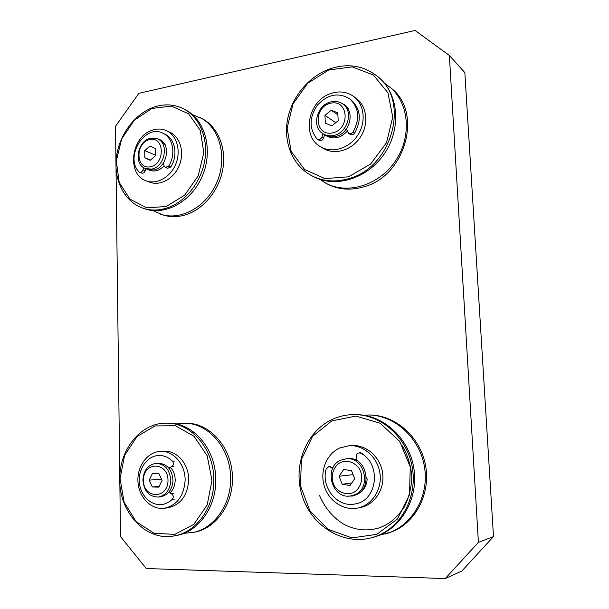 <?xml version="1.0" encoding="UTF-8"?>
<svg xmlns="http://www.w3.org/2000/svg" width="609" height="609" viewBox="0 0 609 609"><rect width="100%" height="100%" fill="white"/><g stroke="black" fill="none" stroke-linecap="round" stroke-linejoin="round"><path stroke-width="0.91" d="M445.263 578.55L461.789 571.067L493.488 536.598L478.408 542.368L445.263 578.55L146.221 568.524L120.498 536.559L119.844 482.716M478.408 542.368L449.358 55.48L464.85 72.646L493.488 536.598M115.961 163.212L115.512 126.307L138.852 93.322L415.11 30.45L449.358 55.48M116.022 167.985L119.783 477.517M143.412 480.044C143.359 461.31 168.13 461.493 168 480.539C167.939 499.646 143.031 498.824 143.412 480.044M142.894 479.915C143.861 491.044 148.992 496.761 158.279 497.066C165.922 495.414 170.101 489.887 170.802 480.478C169.85 469.668 164.932 463.959 156.041 463.342C148.063 464.705 143.678 470.224 142.894 479.915M158.279 497.066L160.517 496.807C168.145 495.163 172.301 489.651 173.002 480.28C172.05 469.516 167.14 463.822 158.271 463.205L156.041 463.342M152.448 473.467L158.896 473.574L162.101 480.417L158.812 487.147L152.349 486.994L149.19 480.158L152.448 473.467M149.19 480.158L161.484 479.1M152.349 486.994L159.215 486.325M119.76 478.522C118.572 511.697 145.81 541.782 174.212 535.897C196.205 532.426 214.201 507.594 213.82 480.372C214.315 449.389 191.18 422.479 166.485 423.141C141.326 422.555 119.615 448.871 119.76 478.522M120.057 478.605L124.639 455.25L137.048 436.508L155.067 425.927L175.377 425.729L194.043 436.288L207.205 455.798L211.962 480.41L207.174 504.983L193.852 524.296L174.89 534.359L154.321 533.339L136.271 521.791L124.145 502.258L120.057 478.605M160.479 451.383L164.125 451.231C176.937 450.317 189.011 464.149 188.676 479.953C187.557 495.574 180.652 504.853 167.962 507.784L164.301 508.279C151.253 510.114 138.814 497.37 137.954 481.833C136.873 466.311 147.477 451.825 160.479 451.383C173.337 450.462 185.448 464.385 185.113 480.28C183.979 495.992 177.044 505.325 164.301 508.279M166.485 423.141L168.51 423.148C193.152 422.486 216.233 449.313 215.746 480.181C216.134 507.32 198.191 532.06 176.252 535.532L174.212 535.897M176.328 423.971L186.019 423.217C210.189 422.585 232.844 448.62 232.425 478.583C232.859 504.907 215.342 528.939 193.845 532.342L184.002 533.301M184.108 423.209C208.331 422.57 231.032 448.696 230.605 478.758C231.039 505.173 213.47 529.282 191.926 532.692M170.368 467.225C173.512 470.666 175.118 474.959 175.186 480.082C175.065 485.381 173.321 489.705 169.957 493.062M168.579 492.46L171.456 493.724C173.527 495.262 173.801 497.142 172.278 499.365C169.211 502.265 165.739 503.97 161.872 504.496C150.697 505.995 140.062 495.056 139.316 481.711C138.388 468.382 147.454 455.928 158.591 455.479C163.76 455.304 168.388 457.207 172.461 461.18C173.953 463.441 173.664 465.291 171.593 466.738L168.655 467.902M170.771 492.217L169.31 491.577M169.104 468.443L170.847 467.75M352.885 492.833C345.805 494.919 339.792 492.902 334.843 486.766C329.667 478.179 332.552 466.418 340.857 462.261C347.853 460.061 353.89 462.003 358.967 468.093C364.311 476.718 361.358 488.753 352.885 492.833M354.567 494.797C372.236 488.182 364.555 456.316 346.11 458.805L340.918 460.13C322.937 467.179 331.829 499.844 350.898 495.878L354.567 494.797M350.898 495.878L352.603 495.604C373.462 493.168 368.483 456.034 347.83 458.676L346.11 458.805M342.182 484.246L339.053 476.238L343.697 469.47L351.522 470.688L354.704 478.72L350.008 485.518L342.182 484.246L351.766 482.967M339.053 476.238L353.083 474.639M349.673 458.531L348.82 458.63M377.869 535.623C402.618 525.636 417.82 495.064 412.049 466.098C406.469 437.087 381.462 415.094 355.504 414.607C347.214 414.432 339.35 416.092 331.913 419.586C305.756 431.857 292.526 466.189 302.201 495.962C311.549 525.833 342.913 545.634 371.718 537.717L377.869 535.623M376.773 534.352L351.941 537.907L328.099 529.32L309.844 510.692L300.443 485.837L301.432 459.46L312.562 436.387L331.859 420.895L355.892 416.076L380.107 423.217L399.649 441.312L410.268 466.943L409.514 494.82L397.464 518.997L376.773 534.352M349.353 445.651L352.154 445.522C366.511 444.73 380.549 457.237 382.635 473.223C384.896 489.187 374.55 504.914 360.246 507.556L357.468 508.089C343.286 510.898 328.365 500.621 324.133 485.662C319.763 470.742 326.683 453.888 339.677 447.996L349.353 445.651C363.786 444.852 377.892 457.443 379.986 473.536C382.246 489.606 371.84 505.44 357.468 508.089M355.504 414.607L357.049 414.645C384.058 415.11 409.827 439.036 414.036 469.486C418.49 499.898 399.938 530.279 373.241 537.305L371.718 537.717M363.025 415.14L370.386 414.988C395.629 415.467 419.936 436.683 425.394 464.644C431.027 492.559 416.328 522.027 392.31 531.703L379.019 535.357M368.94 414.95C395.348 415.407 420.537 438.663 424.679 468.222C429.056 497.751 410.991 527.257 384.918 534.123M348.683 458.63L356.387 459.567M356.463 460.495L356.166 456.643C356.189 454.474 357.186 453.218 359.158 452.875L360.901 453.286C381.767 463.799 377.397 501.146 354.887 503.986C337.317 507.853 320.715 487.086 326.188 468.953L328.906 466.502L331.608 467.712L332.491 468.816M359.127 492.909L360.505 492.59C364.464 489.233 366.687 484.787 367.174 479.253L366.519 477.113M360.536 492.559L360.01 492.232M348.455 496.076L352.482 496.069L353.585 495.406M149.844 139.545C164.757 136.347 165.298 164.148 150.309 166.797C135.487 169.645 135.091 142.369 149.844 139.545M150.895 138.182C137.52 140.154 133.112 164.392 145.391 168.541L151.428 169.104C164.62 167.452 169.492 143.465 157.571 138.898L150.895 138.182M145.391 168.541L147.561 169.416L153.582 169.98C166.752 168.335 171.601 144.44 159.703 139.88L157.571 138.898M155.356 148.527L155.485 155.698L150.202 160.304L144.828 157.739L144.714 150.606L149.959 146L155.356 148.527M144.714 150.606L155.478 155.242M144.828 157.739L150.438 160.091M162.002 140.93L160.905 140.527M148.855 169.842L149.898 170.353M167.102 207.958C185.334 201.998 201.122 182.312 204.776 160.395C208.468 138.471 199.569 117.202 183.796 108.942C173.93 103.979 163.478 103.553 152.44 107.671C133.409 115.017 118.39 136.53 116.235 158.88C114.028 181.231 124.99 202.059 142.902 208.156C150.613 210.729 158.675 210.661 167.102 207.958M166.219 206.504L146.693 207.836L129.991 199.173L119.235 182.479L116.304 161.073L121.648 138.966L134.269 120.247L151.907 108.471L171.296 106.08L188.645 113.83L200.346 130.455L203.802 152.684L198.184 175.887L184.679 195.146L166.219 206.504M166.66 130.76L170.147 132.427C180.409 137.2 184.694 152.615 179.198 165.671C173.839 178.787 160.114 186.308 149.662 182.16L146.084 180.789C126.573 174.478 130.897 137.04 151.808 130.364C157.023 128.476 161.971 128.613 166.66 130.76C176.96 135.556 181.254 151.047 175.735 164.179C170.353 177.371 156.574 184.946 146.084 180.789M183.796 108.942L185.707 109.955C205.294 120.003 213.295 150.149 202.485 175.689C191.904 201.328 165.389 216.066 144.919 208.841L142.902 208.156M192.657 114.743L202.234 118.679C217.702 126.779 226.449 147.454 222.886 168.693C219.362 189.932 203.954 208.956 186.11 214.672C177.866 217.261 169.964 217.299 162.397 214.779L153.042 210.569M200.43 117.727C219.712 127.624 227.621 157.069 217.04 181.954C206.695 206.931 180.652 221.234 160.494 214.132M160.738 140.428L162.337 141.098M164.125 165.777C159.665 170.535 154.861 172.035 149.723 170.284L148.665 169.789M165.473 167.437L167.589 168.32L170.771 166.995C178.27 155.409 175.209 138.586 164.97 134.208L162.854 133.211C173.123 137.604 176.176 154.473 168.663 166.105L165.473 167.437L164.202 165.991L163.281 163.227M143.625 167.62L143.024 169.903C142.316 171.829 141.151 172.606 139.545 172.24L138.715 171.631C124.678 156.422 145.018 123.65 162.854 133.211M139.545 172.24L141.722 173.101C143.328 173.466 144.485 172.69 145.193 170.771L145.741 168.678M165.496 146.114L165.245 144.752L159.862 139.53L157.076 138.692M159.253 139.674L160.898 140.078M330.915 103.157C348.919 99.313 350.312 129.747 332.179 132.968C314.274 136.386 313.102 106.583 330.915 103.157M331.677 101.741C317.129 103.979 310.917 126.931 322.991 133.729C326.005 135.594 329.385 136.203 333.115 135.556C347.29 133.683 354.141 111.356 342.768 104.01C339.517 101.718 335.818 100.965 331.677 101.741M322.991 133.729L324.711 134.817C327.718 136.675 331.083 137.284 334.805 136.644C348.942 134.779 355.763 112.543 344.42 105.212L342.768 104.01M337.828 112.863L338.17 120.704L331.875 125.865L325.297 123.17L324.97 115.375L331.212 110.214L337.828 112.863M331.212 110.214L337.919 114.895M324.97 115.375L335.765 122.675M346.201 106.514L345.349 105.958M325.739 135.404L326.561 135.99M349.338 178.429C391.732 167.3 410.207 101.543 377.763 76.635C363.543 65.346 347.305 62.849 329.05 69.16C307.88 77.061 291.072 98.133 287.311 120.803C283.55 143.465 293.18 165.869 311.519 175.628C323.052 181.566 335.658 182.502 349.338 178.429M348.546 176.8L324.947 178.612L304.561 169.462L291.178 151.443L287.113 128.149L292.998 103.933L307.735 83.243L328.731 69.982L352.116 66.899L373.332 74.953L387.963 92.857L392.752 117.118L386.532 142.651L370.637 164.019L348.546 176.8M353.852 96.603L356.524 98.65C367.197 106.666 368.932 124.624 360.14 137.489C351.477 150.461 334.516 155.303 323.31 148.398L320.463 146.685C301.173 136.287 308.063 100.66 330.702 93.558C339.297 90.672 347.008 91.693 353.852 96.603C364.578 104.657 366.313 122.721 357.468 135.678C348.767 148.733 331.722 153.613 320.463 146.685M377.763 76.635L379.186 77.861C398.872 94.456 401.384 129.116 384.249 153.91C367.326 178.856 335.148 188.432 313.148 176.488L311.519 175.628M384.325 83.06L391.503 88.457C423.095 112.741 405.236 176.184 363.999 186.78C350.693 190.663 338.414 189.711 327.162 183.918L319.687 179.312M390.163 87.3C409.431 103.553 411.928 137.291 395.203 161.362C378.691 185.585 347.214 194.811 325.632 183.103M345.219 105.844L347.457 107.587M347.237 131.194C340.652 138.114 333.717 139.682 326.416 135.898L325.587 135.327M348.584 133.318L350.221 134.422C351.85 135.259 353.319 134.855 354.621 133.188C361.837 119.897 360.673 108.813 351.127 99.937L349.505 98.711C359.066 107.61 360.231 118.74 352.999 132.084C351.69 133.752 350.221 134.163 348.584 133.318L346.392 129.047M322.846 133.63L322.009 136.781C321.004 139.187 319.451 139.979 317.35 139.172L316.84 138.753C308.953 128.469 309.182 117.21 317.533 104.999C327.695 94.273 338.353 92.172 349.505 98.711M317.35 139.172L319.078 140.23C321.171 141.037 322.717 140.245 323.722 137.855L324.559 134.718M348.637 110.275L348.287 108.79L344.686 104.87L341.284 103.066M343.347 104.428L345.486 105.502M172.278 499.365L174.471 499.098M172.461 461.18L174.646 461.051M171.456 493.724L173.649 493.48M171.593 466.738L173.771 466.593M360.901 453.286L362.561 453.18M331.608 467.712L333.1 467.575M168.663 166.105L170.771 166.995M143.024 169.903L145.193 170.771M352.999 132.084L354.621 133.188M322.009 136.781L323.722 137.855M161.872 504.496L164.087 504.214M158.591 455.479L160.799 455.372M402.564 445.94C407.802 455.471 410.9 465.756 411.859 476.801C411.44 487.786 408.883 497.911 404.201 507.183C395.69 519.469 388.489 524.28 379.338 527.851C367.151 531.474 355.291 530.256 343.75 524.189C332.971 517.551 324.894 507.982 319.527 495.49M354.887 503.986L356.569 503.673M359.158 452.875L360.817 452.769M328.906 466.502L330.664 466.349"/></g></svg>
